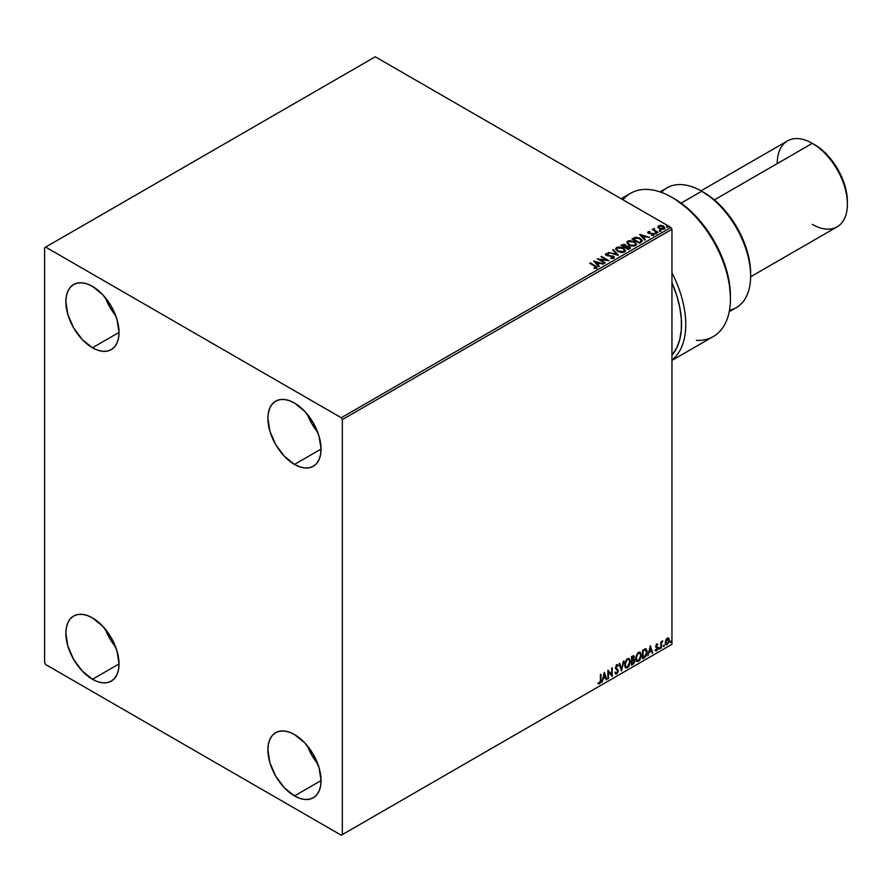 <?xml version="1.0" encoding="UTF-8"?>
<svg xmlns="http://www.w3.org/2000/svg" width="892" height="892" viewBox="0 0 892 892"><rect width="100%" height="100%" fill="white"/><g stroke="black" fill="none" stroke-linecap="round" stroke-linejoin="round"><path stroke-width="1.34" d="M307.394 745.868A37.598 21.709 -120 0 0 317.708 763.719L311.832 755.212L307.394 745.868M294.483 795.92A37.598 21.709 60 0 1 269.919 762.794A37.598 21.709 60 0 1 275.684 732.667A37.598 21.709 60 0 1 294.483 734.529L304.651 742.746L313.27 754.376L319.035 767.666L321.064 780.578L294.483 795.92L284.303 787.714L275.684 776.085L269.919 762.794L267.89 749.882L268.403 744.184L269.919 739.301L272.372 735.409L275.684 732.667L279.709 731.184L284.303 730.994L289.287 732.131L294.483 734.529A37.598 21.709 60 0 1 319.035 767.666A37.598 21.709 60 0 1 313.27 797.783L309.245 799.277L304.651 799.466L299.667 798.329L294.483 795.92L321.064 780.578L320.551 786.265L319.035 791.159L316.582 795.04L313.27 797.783A37.598 21.709 60 0 1 294.483 795.92M105.367 297.716A37.598 21.709 -120 0 0 115.681 315.567L109.805 307.06L105.367 297.716M92.445 347.78A37.598 21.709 60 0 1 67.892 314.642A37.598 21.709 60 0 1 73.657 284.526A37.598 21.709 60 0 1 92.445 286.388L102.625 294.594L111.244 306.224L117.008 319.514L119.026 332.426L92.445 347.78L82.276 339.562L73.657 327.933L67.892 314.642L65.863 301.73L66.376 296.044L67.892 291.149L70.345 287.269L73.657 284.526L77.682 283.032L82.276 282.842L87.26 283.979L92.445 286.388A37.598 21.709 60 0 1 117.008 319.514A37.598 21.709 60 0 1 111.244 349.642L107.218 351.125L102.625 351.314L97.641 350.177L92.445 347.78L119.026 332.426L118.524 338.124L117.008 343.007L114.555 346.899L111.244 349.642A37.598 21.709 60 0 1 92.445 347.78M307.394 414.356A37.598 21.709 -120 0 0 317.708 432.207L311.832 423.7L307.394 414.356M294.483 464.42A37.598 21.709 60 0 1 269.919 431.282A37.598 21.709 60 0 1 275.684 401.166A37.598 21.709 60 0 1 294.483 403.028L304.651 411.234L313.27 422.864L319.035 436.155L321.064 449.066L294.483 464.42L284.303 456.202L275.684 444.573L269.919 431.282L267.89 418.37L268.403 412.684L269.919 407.789L272.372 403.909L275.684 401.166L279.709 399.672L284.303 399.482L289.287 400.62L294.483 403.028A37.598 21.709 60 0 1 319.035 436.155A37.598 21.709 60 0 1 313.27 466.282L309.245 467.765L304.651 467.954L299.667 466.817L294.483 464.42L321.064 449.066L320.551 454.764L319.035 459.648L316.582 463.539L313.27 466.282A37.598 21.709 60 0 1 294.483 464.42M105.367 629.228A37.598 21.709 -120 0 0 115.681 647.079L109.805 638.572L105.367 629.228M92.445 679.28A37.598 21.709 60 0 1 67.892 646.154A37.598 21.709 60 0 1 73.657 616.026A37.598 21.709 60 0 1 92.445 617.888L102.625 626.106L111.244 637.735L117.008 651.026L119.026 663.938L92.445 679.28L82.276 671.074L73.657 659.444L67.892 646.154L65.863 633.242L66.376 627.544L67.892 622.661L70.345 618.769L73.657 616.026L77.682 614.543L82.276 614.354L87.26 615.491L92.445 617.888A37.598 21.709 60 0 1 117.008 651.026A37.598 21.709 60 0 1 111.244 681.142L107.218 682.636L102.625 682.815L97.641 681.689L92.445 679.28L119.026 663.938L118.524 669.624L117.008 674.519L114.555 678.399L111.244 681.142A37.598 21.709 60 0 1 92.445 679.28M44.6 247.708L44.6 662.711L45.659 664.551L341.268 835.213L671.955 644.292L342.327 834.6L342.327 419.597L671.955 229.289L671.955 644.292L671.955 229.289L670.896 227.449L341.268 417.757L45.659 247.095L375.287 56.787L670.896 227.449L375.287 56.787L44.6 247.708L44.6 662.711L45.659 664.551L341.268 835.213L342.327 834.6L342.327 419.597L341.268 417.757L45.659 247.095L44.6 247.708M668.298 637.947L668.822 638.293L667.283 638.148L665.733 640.077L665.298 643.667L667.038 644.771L669.1 641.995L668.955 638.46L666.815 638.482L665.176 642.619L666.034 644.76L667.283 644.648L669.379 640.2L668.521 638.036M660.794 648.283L661.541 643.154L662.789 640.947L661.362 642.597L661.362 641.671L660.794 642.006L660.794 648.283L661.451 643.634L662.789 640.947L661.362 642.597L661.362 641.671L660.794 642.006L660.794 648.283M656.824 644.18L655.743 646.7L657.315 648.975L656.657 650.012L655.865 649.8L656.033 650.892L657.761 649.253L657.828 647.547L656.3 646.098L657.928 644.437L656.824 644.18L655.731 646.455L657.348 648.596L655.542 650.569L656.724 650.747L657.928 648.228L656.3 646.098L657.928 644.437L656.824 644.18L657.928 644.437M644.292 657.805L646.009 656.222L647.001 653.557L647.068 650.826L645.685 648.863L642.563 650.212L642.563 658.809L644.292 657.805L642.563 658.318L644.292 657.805L647.146 651.974L645.462 648.852L642.563 650.212L642.563 658.809L644.292 657.805M631.491 665.198L633.721 663.715L634.636 661.819L634.457 659.723L633.565 659.366L634.257 657.393L633.576 655.687L631.491 656.601L631.491 665.198L632.986 664.339L634.736 660.883L633.565 659.366L634.257 657.136L633.744 655.754L631.491 656.601L631.491 665.198M621.479 670.985L623.954 660.95L621.523 668.877L619.706 663.403L619.093 663.759L621.479 670.985L623.954 660.95L621.523 668.877L619.706 663.403L619.093 663.759L621.479 670.985M608.5 678.477L608.5 672.077L612.213 676.326L612.213 667.729L611.644 674.475L607.92 670.204L607.92 678.801L608.5 678.477L607.92 678.31L608.5 678.477L608.5 672.077L612.213 676.326L612.213 667.729L611.644 674.475L607.92 670.204L607.92 678.801L608.5 678.477M598.186 683.651L599.591 683.829L600.963 680.038L600.963 674.229L600.316 681.644L598.186 683.651L599.591 683.829L600.807 682.023L600.963 674.229L600.383 674.564L600.383 680.284L599.591 682.949L598.476 682.826L598.476 683.852M604.297 672.3L601.91 682.28L603.304 678.723L605.389 677.507L606.159 679.827L606.783 679.47L604.297 672.3L601.91 682.28L603.304 678.723L605.389 677.507L606.159 679.827L606.783 679.47L604.297 672.3M616.372 664.618L618.234 665.499L616.796 664.863L615.458 667.64L617.755 671.007L616.707 673.07L615.547 672.312L615.079 673.014L616.929 673.817L618.323 670.896L616.038 667.272L616.617 665.867L617.777 666.279L618.234 665.499L617.275 664.718L616.45 665.131L615.536 668.275L617.732 671.319L616.595 673.126L615.547 672.312L615.424 673.65L616.751 673.928L615.591 673.839M624.623 664.908L625.002 666.937L626.229 668.019L628.76 666.547L630.343 661.953L629.25 658.608L626.786 659.221L624.779 663.28L625.805 667.863L627.5 667.729L630.343 661.552L629.172 658.564L627.455 658.72L624.623 664.908M635.695 658.508L636.074 660.548L637.301 661.63L639.832 660.158L641.381 655.954L640.311 652.219L637.858 652.821L635.851 656.891L636.866 661.474L638.561 661.329L641.415 655.163L640.244 652.175L638.516 652.32L635.695 658.508M650.29 645.752L647.904 655.72L649.298 652.163L651.383 650.959L652.152 653.267L652.777 652.911L650.29 645.752L647.904 655.72L649.298 652.163L651.383 650.959L652.152 653.267L652.777 652.911L650.29 645.752M658.976 648.718L659.656 648.975L659.812 647.77L658.998 648.462L659.456 649.164L659.935 648.172L659.456 647.726L658.976 648.718L659.456 649.164M663.369 646.187L664.049 646.444L664.206 645.228L663.392 645.931L663.838 646.633L664.317 645.641L663.838 645.195L663.838 646.633M670.528 642.062L671.208 642.307L671.364 641.103L670.55 641.794L670.996 642.496L671.475 641.504L670.996 641.069L670.996 642.496M657.906 227.137L661.641 229.344L664.852 228.296L663.938 226.445L661.34 225.397L658.552 225.721L657.906 227.137L659.288 228.575L664.183 228.976L664.908 227.962L663.481 226.144L660.994 225.353L658.552 225.721L657.839 227.248M657.594 232.667L658.173 232.333L654.293 229.891L654.26 228.419L653.379 228.809L653.535 229.657L652.163 229.523L657.594 232.667L658.173 232.333L654.561 230.147L654.26 228.419L653.535 229.657L652.163 229.523L657.594 232.667M651.528 235.343L653.624 235.075L653.256 233.47L649.276 233.492L648.796 232.132L649.978 231.574L648.094 231.764L647.737 232.522L648.662 233.336L652.977 234.016L651.706 235.332L653.624 235.075L653.936 234.072L648.975 232.868L648.696 232.21L649.978 231.574L648.094 231.764L649.978 232.065M641.103 242.189L642.207 240.26L639.218 237.908L635.45 237.317L631.926 238.889L639.374 243.193L642.318 240.762L640.322 238.454L635.093 237.372L631.926 238.889L639.374 243.193L641.103 242.189M626.362 246.192L625.47 244.754L620.865 245.289L628.303 249.582L630.376 248.199L629.44 246.493L626.362 246.069L624.132 244.263L620.865 245.289L628.303 249.582L630.477 247.809L629.44 246.493L626.385 246.37M618.279 255.368L613.317 249.637L612.704 249.994L616.539 254.298L608.456 252.447L618.379 255.313L613.317 249.637L612.704 249.994L616.539 254.298L608.456 252.447L618.279 255.368M605.311 262.861L599.77 259.661L609.024 260.709L601.587 256.417L601.007 256.74L606.56 259.951L597.294 258.892L605.311 262.861L599.77 259.661L609.024 260.709L601.587 256.417L601.007 256.74L606.56 259.951L597.294 258.892L605.311 262.861M596.592 268.113L595.354 265.816L590.326 262.917L589.757 263.24L595.979 267.009L594.05 267.923L594.328 268.425L596.592 268.113L596.848 266.853L590.326 262.917L589.757 263.24L594.708 266.106L595.823 267.667L594.05 267.923L594.328 268.425L597.105 267.912M593.659 260.988L598.722 266.663L599.346 266.295L597.729 264.478L599.814 263.274L603.583 263.854L593.659 260.988L598.722 266.663L599.346 266.295L597.729 264.478L599.814 263.274L603.583 263.854L593.659 260.988M605.545 254.599L605.969 253.662L606.37 255.435L612.726 256.461L612.949 258.279L610.451 258.234L613.752 258.201L613.919 256.595L607.196 255.224L606.571 254.209L608.667 253.562L606.571 253.451L605.501 254.332L606.37 255.435L613.105 256.751L612.949 257.788L610.451 258.234L613.005 258.457L614.298 257.431M617.743 251.421L622.861 252.514L624.801 251.789L625.437 250.507L622.727 247.72L618.279 246.984L616.316 247.72L615.703 249.013L617.743 251.421L624.5 252.001L625.448 250.63L623.43 248.088L616.628 247.508L615.703 248.89L617.743 251.421M628.815 245.032L633.922 246.125L635.873 245.4L636.509 244.118L634.156 241.509L629.339 240.595L627.388 241.331L626.775 242.624L628.815 245.032L635.561 245.612L636.509 244.241L634.502 241.699L627.7 241.119L626.775 242.501L628.815 245.032M639.664 234.429L644.715 240.104L645.34 239.747L643.723 237.93L645.808 236.715L649.588 237.294L639.754 234.373L644.715 240.104L645.34 239.747L643.723 237.93L645.808 236.715L649.588 237.294L639.664 234.429M655.263 233.414L656.501 233.169L655.386 232.689L655.263 233.414L656.356 233.492L655.118 232.779M659.645 230.872L660.894 230.627L659.768 230.158L659.645 230.872L660.749 230.961L659.511 230.248M666.803 226.746L668.052 226.501L666.926 226.022L666.803 226.746L667.907 226.824L666.67 226.111M597.094 267.801L595.354 266.307L596.592 268.603M596.079 267.734L594.05 268.414L596.001 267.533M594.161 261.546L603.025 264.177L594.161 261.546M597.729 264.969L599.056 266.463L597.729 264.969M595.51 262.482L597.205 264.389L598.811 263.463L597.205 264.389L595.51 261.992L598.811 262.973L597.205 263.898L595.51 262.482M598.186 259.405L606.56 260.442L598.186 259.405M601.442 256.985L601.587 256.417L608.143 260.698L601.442 256.985M599.77 260.152L604.876 263.107L599.77 260.152M612.726 256.461L612.949 257.788M612.949 258.279L612.726 256.952L612.949 258.279L613.328 257.777M605.969 253.662L608.667 254.053L605.969 253.662L605.501 254.354M613.752 258.201L613.306 256.127L606.917 255.58L608.221 255.926L606.917 255.58L606.727 254.108L608.667 253.562L605.501 254.822M606.917 255.079L606.727 254.108M614.242 257.621L613.306 256.617L614.253 257.654M606.917 255.58L606.482 254.833M609.013 252.614L616.539 254.789L609.013 252.614M612.982 250.317L613.317 249.637L617.888 255.246L612.982 250.317M615.725 249.147L616.628 247.508L623.43 248.088L625.426 250.864M625.437 250.998L624.066 248.991L621.088 247.653L617.387 247.664L615.703 249.269M624.389 250.418L623.575 252.135L620.899 252.436L617.799 251.254L616.684 249.459M624.489 250.975L623.709 252.057L618.312 251.577L616.707 249.325M617.409 247.931L622.861 248.422L624.489 250.407L623.709 251.566L618.312 251.087L616.673 249.058L617.409 247.931L619.349 247.497L623.374 248.745L624.378 250.908L622.393 251.979L618.881 251.377L616.785 249.582L617.409 247.931M626.362 246.069L629.44 246.493L630.443 248.043M630.443 248.065L628.782 246.683L626.362 246.56M628.86 246.816L628.113 248.812L625.348 247.218L628.113 249.303L625.348 247.218L628.637 246.705L629.507 248.143L628.113 249.303L625.348 247.708L626.63 246.571L628.86 246.816L628.771 248.924L628.86 247.307L628.771 248.924L628.113 248.812L628.771 248.924M625.515 246.56L624.578 247.262L622.192 245.389L624.913 245.088L624.879 247.095M624.913 245.088L624.578 246.772L622.192 245.389L624.578 247.262L622.192 245.389L624.69 244.977L625.56 245.857L624.879 246.605M636.509 244.609L635.137 242.602L632.149 241.264L628.447 241.275L626.797 242.724L627.7 241.119L634.502 241.699L636.498 244.475M635.55 244.586L634.179 245.936L631.246 245.924L628.871 244.854L627.756 243.07M627.767 242.925L629.384 245.189L627.756 242.847L628.358 241.62L633.933 242.033L635.561 244.018L634.781 245.668L635.528 244.263L634.781 245.177L629.384 245.189L634.781 245.668L629.942 244.988L627.745 242.669L628.771 241.398L631.324 241.163L634.435 242.356L635.539 244.23M632.35 239.134L635.093 237.372L640.322 238.454L642.285 241.007L640.646 239.134L637.256 237.841L632.35 239.134M641.303 241.018L639.185 242.914L633.264 239.491L639.185 242.914L633.264 239L635.494 237.952L639.754 238.777L641.303 241.052L639.185 242.914L639.798 242.066L639.185 242.423L633.264 239L637.813 238.008L640.567 239.346L641.27 240.807M640.155 234.986L649.019 237.618L640.155 234.986M643.723 238.42L645.05 239.915L643.723 238.42M641.504 235.934L643.199 237.841L644.804 236.915L643.199 237.841L641.504 235.443L644.804 236.425L643.199 237.35L641.504 235.934M648.975 232.868L648.796 232.132M653.624 235.075L654.048 234.473M654.003 234.73L653.256 233.96L653.624 235.566M649.487 232.031L647.748 232.6L648.094 231.764L648.428 233.213L652.721 233.815L652.888 235.22L652.721 234.306L652.242 235.376M652.721 233.815L652.888 234.73M648.094 231.764L647.703 232.812M648.975 233.358L648.696 232.7M655.263 233.905L656.211 232.857L656.356 233.983M656.356 233.492L656.211 232.857M656.401 233.492L655.074 233.303M653.535 230.147L652.587 229.768L652.732 229.199L653.535 230.147L653.635 228.564L653.535 229.657M653.635 228.564L654.293 228.965L653.334 229.445M654.561 230.147L654.204 229.01M654.561 230.649L657.75 232.578L654.561 230.649L654.014 229.333M659.645 231.374L660.604 230.326L660.749 231.452M660.749 230.961L660.604 230.326M660.794 230.961L659.456 230.772M657.906 227.627L658.552 225.721L660.994 225.353L663.481 226.144L664.874 228.196M664.852 228.787L664.328 227.259L661.686 225.955L659.077 225.988L657.872 226.992M663.994 228.129L663.325 229.177L661.608 229.333L659.511 228.508L658.764 227.125M658.775 227.092L659.221 226.111L662.912 226.479L663.514 229.077L663.982 228.084L659.857 228.731L663.514 229.077L659.857 228.24L659.221 226.111L661.641 225.977L663.982 228.073M659.221 226.601L659.857 228.731L658.764 227.059L659.221 226.111M666.803 227.237L667.762 226.189L667.907 227.315M667.907 226.824L667.762 226.189M667.952 226.824L666.614 226.635M598.811 262.973L597.205 263.898L595.51 261.992L598.811 262.973M629.507 247.641L628.771 248.433M644.804 236.425L643.199 237.35L641.504 235.443L644.804 236.425M598.053 683.606L599.168 683.584L597.763 683.406M604.196 672.702L606.783 679.47L606.014 679.414L604.196 672.702M604.966 677.262L602.869 678.477L602.044 681.7L602.869 678.477L604.966 677.262M603.917 674.107L603.549 677.697L603.917 674.107L605.144 676.772L603.549 677.697L603.917 674.107M607.92 670.26L611.644 674.475L607.92 670.26M611.789 667.974L611.789 676.047L611.789 667.974M608.065 671.832L608.065 678.232L608.065 671.832M615.781 673.995L616.751 673.928L618.323 670.695L616.038 667.272L616.785 665.755L617.777 666.279L618.234 665.499L616.796 664.863M616.707 673.07L615.547 672.312M615.123 672.066L616.283 672.824L615.123 672.066M618.234 665.499L617.465 665.845L617.409 664.73M616.785 665.755L617.777 666.279M615.469 673.806L616.996 673.081L617.877 670.862L617.532 669.134L615.625 667.316L616.361 665.51L615.959 667.941L618.323 670.695L616.751 673.928M619.427 663.57L621.523 668.877L619.427 663.57M623.397 661.273L621.245 670.271L623.397 661.273M628.96 658.463L630.343 661.552L627.5 667.729L625.593 667.718M625.303 667.573L627.399 667.261L629.239 664.652L629.919 661.307L629.239 658.742M626.039 666.837L624.891 665.477L625.058 662.321L626.519 659.745L628.47 659.288M628.637 659.411L627.054 659.333L628.849 659.5L629.774 661.886L627.477 666.859L626.139 666.96L624.768 664.328L625.928 666.803M625.192 664.573L627.054 659.333L625.192 664.573L626.463 660.548L627.745 659.456L629.005 659.601L629.741 662.522L628.492 665.9L626.463 667.082L625.192 664.573M633.51 655.676L634.257 657.136L633.142 659.121L634.736 660.883L632.986 664.339L631.491 664.707L633.877 662.566L633.9 659.322M634.19 659.478L633.565 659.366M633.454 658.575L633.42 655.575M632.841 659.946L633.744 660.972L632.841 659.946L631.636 660.537L633.264 660.192L634.167 661.217L632.071 663.982L631.636 660.537L633.61 660.314M632.238 656.568L633.264 657.237L631.636 656.902L633.688 657.482L632.071 659.902L631.636 656.902L633.019 656.445M632.662 656.813L633.588 658.229L632.071 659.902L631.636 656.902L631.636 659.656L632.071 657.148L633.309 656.635L633.688 657.482M633.264 660.192L634.167 661.217L633.777 662.633L632.071 663.982L631.636 660.537L631.636 663.737L632.071 660.794L633.643 660.203L634.167 661.217M640.032 652.074L641.415 655.163L638.561 661.329L636.665 661.329M636.364 661.173L638.471 660.872L640.311 658.263L640.991 654.918L640.3 652.342M637.111 660.448L635.963 659.088L636.13 655.932L637.847 653.122L639.542 652.899M639.709 653.022L638.114 652.944L639.91 653.111L640.846 655.497L638.549 660.459L637.211 660.559L635.84 657.928L636.999 660.414M636.264 658.173L638.114 652.944L636.264 658.173L637.769 653.858L640.166 653.29L640.813 656.133L639.564 659.511L637.535 660.693L636.264 658.173M646.098 648.997L645.462 648.852M645.039 648.607L647.146 651.974L643.868 657.56L646.488 653.724L646.633 650.58L645.841 648.863M645.529 649.855L646.499 651.372L646.31 654.226L645.284 656.133L643.132 657.594L643.132 650.759L645.529 649.855L642.708 650.513L645.161 649.833L646.566 652.297L645.284 656.133L642.708 657.348L642.708 650.513L642.708 657.348L642.708 650.513L645.407 649.755M650.19 646.154L652.777 652.911L652.019 652.855L650.19 646.154M650.959 650.714L648.874 651.918L648.038 655.152L648.874 651.918L650.959 650.714M649.911 647.547L649.543 651.138L649.911 647.547L651.138 650.212L649.543 651.138L649.911 647.547M656.401 643.935L657.504 644.191L657.192 644.86L657.393 644.091M657.17 644.927L656.434 644.682L655.876 645.853L657.738 647.369L656.445 646.588M657.738 647.369L656.724 650.747L655.118 650.324M655.542 650.569L656.724 650.747M656.657 650.012L655.865 649.8M655.442 649.554L656.233 649.766M655.91 647.324L657.214 648.071M655.787 650.803L657.337 649.008L657.17 646.945M656.01 646.343L656.434 644.682M659.935 648.172L658.552 648.473M659.032 647.481L658.976 648.941M660.939 641.917L661.362 642.597L660.939 641.917M661.752 641.627L662.254 641.058L662.522 641.772L661.797 641.593M661.228 642.519L661.362 647.949L660.794 647.793L661.262 642.418M664.317 645.641L662.946 645.942M663.358 646.41L663.871 645.161M668.822 638.293L669.379 640.2L667.283 644.648L665.833 644.615M665.499 644.448L667.093 644.247L668.442 642.385L668.944 639.664L668.253 637.903M667.963 638.784L668.788 640.121L668.454 642.34L667.283 643.879L665.755 642.296L667.963 638.784L666.848 638.672L668.799 640.534L667.283 643.879L665.9 643.667L665.688 640.233L666.759 638.728L667.807 638.672M667.283 643.879L666.212 643.812L665.321 642.05L667.718 638.616M667.283 638.917L665.321 642.05L666.848 643.634M671.475 641.504L670.093 641.816M670.516 642.273L671.029 641.025M605.144 676.772L603.549 677.697L604.341 674.352L605.144 676.772M651.138 650.212L649.543 651.138L650.335 647.793L651.138 650.212M341.268 417.757L670.896 227.449L671.955 229.289L342.327 419.597L341.268 417.757M342.327 834.6L671.955 644.292L342.327 834.6M729.21 311.721L736.313 307.617A69.175 39.939 -120 0 0 746.916 252.191A69.175 39.939 -120 0 0 701.725 191.234L712.976 198.771L721.762 206.911L729.846 216.566L736.937 227.382L742.757 238.933L747.072 250.763L749.737 262.438L750.64 273.498A66.164 38.2 -120 0 0 703.855 192.46L701.725 191.234A69.175 39.939 60 0 1 750.64 275.951A69.175 39.939 60 0 1 729.489 310.238M750.629 276.776L837.12 226.847A49.629 28.655 -120 0 0 844.724 187.075A49.629 28.655 -120 0 0 812.311 143.344L820.863 149.02L827.051 154.751L837.744 169.179L844.891 185.659L846.764 193.876L847.4 201.67A46.618 26.916 -120 0 0 814.441 144.571L812.311 143.344A49.629 28.655 60 0 1 847.4 204.123A49.629 28.655 60 0 1 812.311 224.383M777.222 163.604A49.629 28.655 60 0 1 812.311 143.344L714.358 199.897L812.311 143.344A49.629 28.655 -120 0 0 787.502 140.891L701.012 190.821M661.451 192.404A69.175 39.939 60 0 1 701.725 191.234L681.087 203.153L701.725 191.234A69.175 39.939 -120 0 0 667.138 187.811L660.035 191.903M671.955 272.863A82.711 47.755 60 0 1 671.955 360.067A82.711 47.755 -120 0 0 671.955 272.863M671.955 360.401L713.31 336.529A82.711 47.755 -120 0 0 713.31 241.03A82.711 47.755 -120 0 0 630.599 193.274L621.144 198.726M622.939 199.763A82.711 47.755 60 0 1 671.955 197.366A82.711 47.755 60 0 1 730.437 298.664L730.437 296.211A79.7 46.016 -120 0 0 674.084 198.604L688.156 208.784L697.098 217.559L705.394 227.638L712.797 238.733L721.795 256.595L726.144 268.827L729.02 280.913L730.437 296.255M671.955 282.641L676.827 295.72L679.827 307.651L681.343 319.146L681.321 329.895L679.749 339.607L676.693 348.014L671.955 355.206A79.7 46.016 60 0 0 671.955 282.641M730.437 298.664A82.711 47.755 60 0 1 696.407 340.365M701.725 191.234L703.855 192.46M750.64 275.951L750.64 273.498M812.311 143.344L814.441 144.571M847.4 204.123L847.4 201.67M674.084 198.604L671.955 197.366"/></g></svg>
